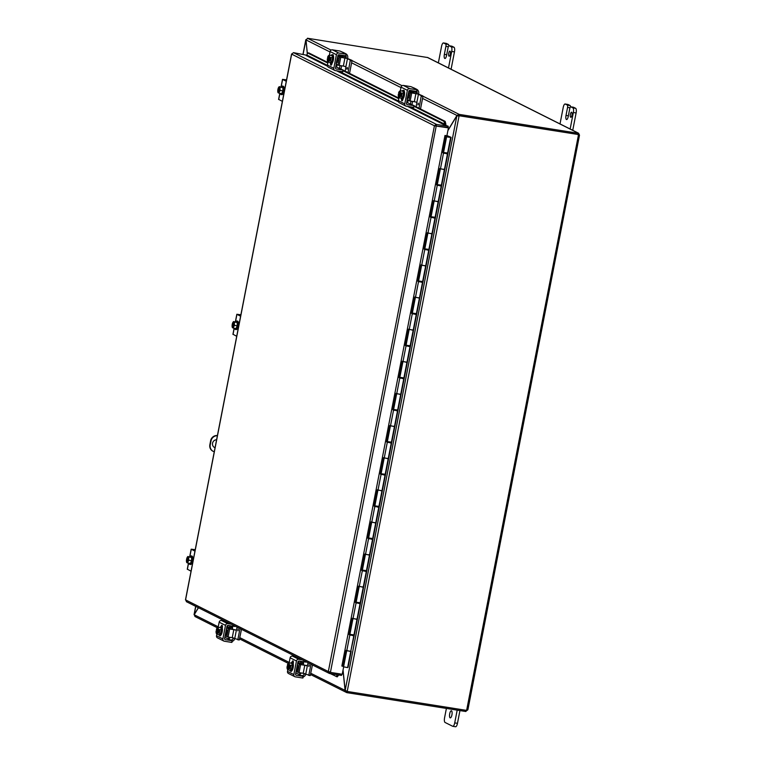 <?xml version="1.0" encoding="UTF-8"?>
<svg xmlns="http://www.w3.org/2000/svg" width="765" height="765" viewBox="0 0 765 765"><rect width="100%" height="100%" fill="white"/><g stroke="black" fill="none" stroke-linecap="round" stroke-linejoin="round"><path stroke-width="1.15" d="M451.082 69.252L454.458 51.896A4.112 1.358 -81 0 0 454.639 48.874A4.112 1.358 -81 0 0 453.97 47.248L451.914 46.216A2.056 0.679 -81 0 0 451.847 46.187A2.056 0.679 -81 0 0 451.771 46.187M438.345 62.94L441.558 46.369A4.112 1.358 99 0 1 442.486 43.72A4.112 1.358 99 0 1 443.471 42.945A4.112 1.358 99 0 1 443.604 42.993L445.67 44.026A2.056 0.679 99 0 1 446.005 44.839A2.056 0.679 99 0 1 445.909 46.349L444.35 54.382A3.605 1.186 99 0 0 444.895 58.494A3.605 1.186 99 0 0 446.569 55.491L448.127 47.459A2.056 0.679 99 0 1 448.596 46.139A2.056 0.679 99 0 1 449.084 45.747A2.056 0.679 99 0 1 449.151 45.776L451.216 46.808A4.112 1.358 99 0 1 451.876 48.434A4.112 1.358 99 0 1 451.704 51.456L448.481 68.028M448.778 45.89A2.056 0.679 -81 0 0 448.759 45.278A2.056 0.679 -81 0 0 448.424 44.456L446.368 43.423A4.112 1.358 -81 0 0 446.234 43.385A4.112 1.358 -81 0 0 446.091 43.385M448.73 53.282A2.572 0.851 99 0 1 449.925 51.14A2.572 0.851 99 0 1 450.317 54.076A2.572 0.851 99 0 1 449.122 56.227A2.572 0.851 99 0 1 448.73 53.282M449.705 713.764A3.605 1.186 99 0 1 451.379 710.761A3.605 1.186 99 0 1 451.924 714.873A3.605 1.186 99 0 1 450.25 717.876A3.605 1.186 99 0 1 449.705 713.764M457.193 710.14L454.716 722.887A4.112 1.358 99 0 1 453.788 725.545A4.112 1.358 99 0 1 452.803 726.31A4.112 1.358 99 0 1 452.67 726.272L445.058 722.456A4.112 1.358 99 0 1 444.398 720.821A4.112 1.358 99 0 1 444.57 717.799L446.397 708.428M455.424 726.702A4.112 1.358 -81 0 0 455.558 726.75A4.112 1.358 -81 0 0 456.552 725.975A4.112 1.358 -81 0 0 457.47 723.327L459.947 710.58M572.746 130.308L576.112 112.952A4.112 1.358 -81 0 0 576.294 109.93A4.112 1.358 -81 0 0 575.634 108.305L573.568 107.272A2.056 0.679 -81 0 0 573.501 107.243A2.056 0.679 -81 0 0 573.434 107.243M559.999 123.997L563.222 107.425A4.112 1.358 99 0 1 564.14 104.776A4.112 1.358 99 0 1 565.134 104.002A4.112 1.358 99 0 1 565.268 104.05L567.324 105.082A2.056 0.679 99 0 1 567.659 105.895A2.056 0.679 99 0 1 567.573 107.406L566.004 115.439A3.605 1.186 99 0 0 566.549 119.55A3.605 1.186 99 0 0 568.223 116.548L569.791 108.525A2.056 0.679 99 0 1 570.25 107.196A2.056 0.679 99 0 1 570.747 106.813A2.056 0.679 99 0 1 570.814 106.832L572.87 107.865A4.112 1.358 99 0 1 573.54 109.491A4.112 1.358 99 0 1 573.358 112.512L570.135 129.084M570.432 106.947A2.056 0.679 -81 0 0 570.422 106.335A2.056 0.679 -81 0 0 570.088 105.522L568.022 104.489A4.112 1.358 -81 0 0 567.888 104.442A4.112 1.358 -81 0 0 567.745 104.442M570.394 114.339A2.572 0.851 99 0 1 571.589 112.197A2.572 0.851 99 0 1 571.981 115.142A2.572 0.851 99 0 1 570.776 117.284A2.572 0.851 99 0 1 570.394 114.339M214.267 451.742A6.168 5.785 -63.3 0 1 210.232 444.914L209.859 444.733A6.168 5.785 116.7 0 0 213.024 451.245M210.232 444.914L211.016 440.908A6.168 5.785 -63.3 0 1 217.384 435.734M217.413 435.581A6.168 5.785 116.7 0 0 210.633 440.716L211.016 440.908M209.859 444.733L210.633 440.716M214.343 447.401A4.112 3.863 116.7 0 0 215.07 447.621M215.051 447.707A4.112 3.863 -63.3 0 1 216.6 439.76M447.898 130.605L456.858 115.821L458.445 115.678M342.988 670.341L345.091 690.479L346.535 692.507L310.59 674.548M345.331 690.518L310.829 673.286M198.336 607.678L194.186 614.783M194.31 614.572L195.764 606.387M307.367 53.569L305.943 39.885L307.721 38.374L331.082 50.098M345.178 690.336L456.858 115.821L459.096 115.84L347.233 691.359L345.178 690.336L343.055 669.987M458.723 115.658L457.986 116.003M306 39.579L307.291 53.78M305.962 40.057L303.103 54.172M422.969 96.208L458.933 114.262L456.829 115.62L447.965 130.251M457.967 115.792L458.933 114.262L458.704 115.448M457.566 115.735L422.576 98.427M195.324 616.619L194.195 614.754L198.451 607.735M346.497 691.187L346.774 692.631L465.828 711.507L466.067 710.322L347.004 691.445L346.774 692.631M459.115 115.745L577.757 134.43L458.742 115.563M307.482 38.25L427.778 57.557L578.569 133.234L579.449 135.061L577.938 134.305M347.214 691.455L466.229 710.331A1.147 1.081 -63.3 0 1 466.726 709.777L467.711 709.93L465.77 711.364M579.449 135.061L578.397 135.29A1.147 1.081 -63.3 0 1 578.13 134.621M467.711 709.93L466.736 709.777L578.397 135.29L579.478 135.281L467.922 709.671L467.262 709.681M579.478 135.281L578.321 135.195M458.943 115.572L578.005 134.449L578.168 133.11L427.281 57.385M578.235 133.263L459.182 114.387M342.452 666.133L341.85 666.038L444.981 135.472L446.894 135.778L448.433 127.86L434.424 125.785L291.656 54.133L293.492 52.651L306.746 55.243M409.916 106.775L444.704 124.226L445.861 124.179L445.163 121.358L444.006 121.386L444.704 124.207A0.516 0.478 -63.3 0 1 444.121 124.743L448.271 126.273L436.04 124.379L435.562 125.967L448.433 127.86M436.26 125.795L330.423 672.387L342.223 674.261L343.657 666.879M444.121 124.743L407.563 106.402M445.66 124.991A1.731 1.626 116.7 0 0 445.861 124.198L445.861 124.179M444.006 121.386L414.018 106.335M398.804 98.704L343.007 70.696M327.841 63.084L307.626 52.938L308.783 52.909L327.946 62.529M327.554 66.249L306.22 55.529A0.516 0.478 -63.3 0 0 306.803 55.023L307.626 52.938M330.432 673.649L337.183 676.882L338.79 674.969M337.547 674.778L336.103 676.499M445.163 121.358L414.123 105.78M408.051 100.291L407.621 102.51L406.751 102.08M398.919 98.15L343.16 70.16M337.078 64.671L336.648 66.899L335.787 66.459M341.754 674.223L329.954 672.349L329.725 673.535L341.525 675.409L341.659 674.166M436.203 125.967L448.032 127.459L448.271 126.273M329.476 671.718L329.677 672.206M330.423 672.387L328.338 671.536L434.424 125.785L436.04 124.379M186.756 601.778L185.57 599.884L328.338 671.536L329.266 673.382M435.945 125.862L434.424 125.785M291.656 54.133L292.402 53.789L291.656 54.133L185.57 599.884L186.211 600.095L185.57 599.884M293.492 52.651L436.471 124.399L436.241 125.594M446.932 135.587L450.04 137.126L447.678 136.992L449.504 137.27M446.942 135.568L451.063 137.317L446.617 136.753L443.557 152.493L448.003 153.057L444.819 169.447L440.372 168.874M446.617 136.753L449.524 137.126M359.187 586.526L356.136 602.237L360.583 602.81L357.398 619.191L352.952 618.627L349.892 634.367L354.338 634.931L350.8 651.225M348.037 667.376L351.154 651.311L347.606 667.615L343.581 666.812L346.698 650.776M351.154 651.321L346.708 650.747M377.92 490.155L374.869 505.866L379.316 506.43L376.131 522.82L371.685 522.246L368.625 537.986L373.071 538.56L369.887 554.941L365.441 554.376L362.38 570.116L366.827 570.68L363.643 587.071L359.196 586.497M384.173 458.025L381.113 473.745L385.56 474.31L382.376 490.69L377.929 490.126M390.418 425.904L387.358 441.615L391.804 442.18L388.62 458.57L384.173 457.996M396.662 393.774L393.602 409.495L398.049 410.059L394.864 426.44L390.418 425.876M402.906 361.654L399.846 377.365L404.293 377.929L401.109 394.319L396.662 393.755M440.372 168.902L437.312 184.614L441.759 185.187L438.575 201.568L434.128 201.004L431.068 216.744L435.514 217.308L432.33 233.688L427.884 233.124L424.824 248.864L429.27 249.438L426.086 265.818L421.639 265.254L418.579 280.994L423.026 281.558L419.842 297.939L415.395 297.375L412.335 313.115L416.782 313.688L413.597 330.069L409.151 329.505L406.091 345.245L410.537 345.809L407.353 362.189L402.906 361.625M410.537 345.809L413.597 330.069L410.537 345.799M426.086 265.818L423.026 281.558L426.086 265.818M446.521 136.266L446.827 135.768M438.575 201.568L435.514 217.308L438.221 201.482M432.33 233.688L429.27 249.428L431.976 233.602M419.842 297.939L416.782 313.679L419.488 297.853M407.353 362.189L404.293 377.929L406.999 362.103M401.109 394.319L398.049 410.059L400.755 394.224M394.864 426.44L391.804 442.18L394.511 426.354M388.62 458.56L385.56 474.31L388.266 458.474M382.376 490.69L379.316 506.43L382.022 490.604M376.131 522.811L373.071 538.56L375.778 522.725M369.887 554.941L366.827 570.68L369.533 554.855M363.643 587.071L360.583 602.81L363.289 586.975M357.398 619.191L354.338 634.931L357.045 619.105M444.819 169.438L441.759 185.178L444.465 169.352M444.972 135.51L446.961 136.706M350.188 634.539L352.761 635.562M356.433 602.409L359.005 603.432M362.677 570.288L365.249 571.312M368.921 538.158L371.494 539.182M375.166 506.038L377.738 507.061M381.41 473.908L383.982 474.941M387.654 441.788L390.226 442.811M393.899 409.657L396.471 410.69M400.143 377.537L402.715 378.56M406.387 345.407L408.959 346.44M412.631 313.287L415.204 314.31M418.876 281.157L421.448 282.189M425.12 249.036L427.692 250.059M431.364 216.916L433.937 217.939M437.609 184.786L440.181 185.809M443.853 152.665L446.425 153.689M343.628 666.564L342.969 666.458L346.096 650.393L350.743 651.531L353.803 635.792L349.156 634.654L352.34 618.263L356.987 619.411L360.047 603.671L355.4 602.524L358.584 586.143L363.232 587.281L366.292 571.541L361.644 570.403L364.829 554.023L369.476 555.16L372.536 539.421L367.889 538.273L371.073 521.893L375.72 523.031L378.78 507.291L374.133 506.153L377.317 489.772L381.965 490.91L385.024 475.17L380.377 474.032L383.561 457.642L388.209 458.78L391.269 443.04L386.621 441.902L389.806 425.522L394.453 426.66L397.513 410.92L392.866 409.782L396.05 393.392L400.697 394.539L403.757 378.79L399.11 377.652L402.294 361.271L406.942 362.409L410.002 346.669L405.354 345.531L408.539 329.141L413.186 330.289L416.246 314.539L411.599 313.401L414.783 297.021L419.43 298.159L422.49 282.419L417.843 281.281L421.027 264.891L425.675 266.038L428.735 250.298L424.087 249.151L427.272 232.77L431.919 233.908L434.979 218.168L430.332 217.031L433.516 200.64L438.163 201.788L441.223 186.048L436.576 184.901L439.76 168.52L444.408 169.658L447.468 153.918L442.82 152.78L446.005 136.399L444.924 135.721M350.131 634.816L349.156 634.654M352.789 635.419L353.803 635.792M356.375 602.696L355.4 602.524M359.034 603.289L360.047 603.671M362.62 570.566L361.644 570.403M365.278 571.168L366.292 571.541M368.864 538.445L367.889 538.273M371.522 539.038L372.536 539.421M375.108 506.315L374.133 506.153M377.767 506.918L378.78 507.291M381.353 474.195L380.377 474.032M384.011 474.788L385.024 475.17M387.597 442.065L386.621 441.902M390.255 442.667L391.269 443.04M393.841 409.944L392.866 409.782M396.5 410.537L397.513 410.92M400.085 377.814L399.11 377.652M402.744 378.417L403.757 378.79M406.33 345.694L405.354 345.531M408.988 346.287L410.002 346.669M412.574 313.564L411.599 313.401M415.232 314.166L416.246 314.539M418.818 281.444L417.843 281.281M421.477 282.036L422.49 282.419M425.063 249.323L424.087 249.151M427.721 249.916L428.735 250.298M431.307 217.193L430.332 217.031M433.965 217.786L434.979 218.168M437.561 185.073L436.576 184.901M440.21 185.666L441.223 186.048M341.898 665.779L342.969 666.458M446.454 153.545L447.468 153.918M443.805 152.943L442.82 152.78M446.005 136.399L446.99 136.562M447.678 136.973L449.591 137.317L447.668 136.954M403.385 90.519A2.314 0.765 99 0 1 403.853 90.222A2.314 0.765 99 0 1 403.93 90.251A2.314 0.765 99 0 1 404.312 91.207M399.005 97.691L398.422 100.703A2.056 1.932 116.7 0 0 399.416 102.845L405.746 106.019A2.056 1.932 -63.3 0 1 404.752 103.887L407.391 90.327A2.056 1.932 -63.3 0 1 409.696 88.625L416.906 89.763L416.581 91.437L416.906 89.763M414.238 88.109L410.939 86.655L403.365 85.441A2.056 1.932 116.7 0 0 401.051 87.143L400.344 90.805M412.259 87.277L417.088 89.543A4.112 3.863 -63.3 0 1 418.675 93.588L418.579 94.085M416.906 91.456L417.231 89.782L416.131 89.218L417.059 89.687M416.839 91.465A2.056 1.932 -63.3 0 1 417.145 92.995L417.002 93.713M409.801 91.274L409.983 90.394A1.023 0.966 116.7 0 0 408.854 91.245L406.483 103.466A1.023 0.966 116.7 0 0 407.238 104.623L406.751 104.375M406.693 102.367L414.142 105.685L407.238 104.623M413.808 105.666L413.769 107.368L414.114 105.694M414.324 91.083A2.056 1.932 -63.3 0 1 414.286 91.561L413.97 93.187M399.789 93.655L399.617 94.544M403.079 98.666L403.031 98.886A2.314 0.765 99 0 1 401.96 100.808A2.314 0.765 99 0 1 401.51 98.867M413.483 107.339L406.282 106.192A2.056 1.932 -63.3 0 1 405.746 106.019M410.011 90.394L416.581 91.437M402.055 91.054A4.274 1.415 99 0 1 402.954 90.452A4.274 1.415 99 0 1 403.088 90.49A4.274 1.415 99 0 1 403.643 95.109A4.274 1.415 99 0 1 401.606 98.895A4.274 1.415 99 0 1 401.472 98.848A4.274 1.415 99 0 1 400.946 98.044M403.566 90.566A4.274 1.415 99 0 1 403.719 90.566A4.274 1.415 99 0 1 403.863 90.614A4.274 1.415 99 0 1 404.408 95.233A4.274 1.415 99 0 1 402.38 99.01A4.274 1.415 99 0 1 402.237 98.972M400.238 95.29A5.307 0.526 -169 0 1 400.181 95.281L398.316 94.344L399.846 94.583L401.749 95.529L400.238 95.29A4.361 4.093 116.7 0 0 400.334 96.476A4.361 1.673 -179.4 0 0 399.34 97.059A3.079 1.023 -81 0 0 400.181 95.281M398.316 94.344A5.307 0.526 -169 0 1 398.345 94.344A3.079 1.023 -81 0 0 398.383 96.581A3.079 1.023 -81 0 0 398.45 96.773A3.079 1.023 -81 0 0 399.34 97.059A4.361 1.673 -179.4 0 0 399.043 97.738A4.361 2.419 -157.5 0 1 398.46 96.801A4.361 2.419 -157.5 0 1 398.45 96.792A5.336 5.336 0 0 0 398.46 96.801M399.301 91.465A5.336 5.336 0 0 0 399.292 91.484A4.361 1.673 0.6 0 1 399.301 91.465A4.361 1.673 0.6 0 1 399.397 91.36A3.079 1.023 -81 0 0 399.292 91.484A3.079 1.023 -81 0 0 398.555 93.139L398.747 93.234A2.467 0.813 99 0 1 399.751 91.771A2.467 0.813 99 0 1 400.219 93.98L400.42 94.076A5.307 0.526 11 0 0 400.478 94.085L401.979 94.325L401.749 95.529M398.747 93.234L400.229 93.885M399.846 94.583L400.009 93.77M399.894 91.838A2.467 0.813 -81 0 0 399.043 93.282M398.804 94.487A2.467 0.813 -81 0 0 399.129 96.629M400.42 94.076A3.079 1.023 -81 0 0 400.353 91.838A3.079 1.023 -81 0 0 399.397 91.36A4.361 1.673 0.6 0 1 400.401 90.786A4.361 2.419 22.5 0 0 400.353 91.838A4.361 2.419 22.5 0 0 401.013 93.005A4.361 4.093 116.7 0 0 400.478 94.085M399.99 95.185A2.467 0.813 99 0 1 398.986 96.648A2.467 0.813 99 0 1 398.517 94.439M401.013 93.005L403.566 93.407L402.954 91.198L400.401 90.786M403.566 93.407L402.897 96.887L400.334 96.476M402.897 96.887L401.606 98.15L399.043 97.738M415.883 93.655L414.324 101.688L416.877 102.309L418.436 94.277L417.422 93.961L410.451 92.68L408.883 100.712L407.181 99.861M408.883 91.131L413.148 91.657L411.025 90.557M408.835 91.379L411.733 92.833L418.168 93.98L422.882 95.96L421.295 95.711L419.019 108.238M412.603 101.41L411.991 104.595M408.883 100.712L410.164 101.028L411.723 92.995M421.352 96.266L422.94 96.514L422.882 95.96M416.17 106.804L416.877 102.309M418.254 103.141L417.977 104.929M408.74 91.829L410.451 92.68M414.324 101.688L410.164 101.028M422.94 96.514L420.521 108.993M421.295 95.711L418.436 94.277M412.612 90.805L414.276 91.637M414.2 92.02L411.914 91.771L411.713 92.823M410.489 103.839L411.015 101.162M408.845 91.284L411.914 91.771M291.608 671.001A2.314 0.765 99 0 1 291.035 671.469A2.314 0.765 99 0 1 290.958 671.441A2.314 0.765 99 0 1 290.681 671.039M295.768 673.018L303.217 676.346L302.558 677.991L295.357 676.853A2.056 1.932 -63.3 0 1 293.837 674.539L296.466 660.989A2.056 1.932 -63.3 0 1 298.771 659.277L302.261 659.832M295.931 656.657L292.44 656.102A2.056 1.932 116.7 0 0 290.126 657.804L289.141 662.911M287.803 669.796L287.497 671.364A2.056 1.932 116.7 0 0 288.491 673.506L294.821 676.681M302.127 675.677L303.227 675.313A2.056 1.932 116.7 0 0 304.231 673.869L304.307 673.496M298.876 674.042L300.368 673.879A2.056 1.932 116.7 0 0 301.2 672.971M305.857 673.955A4.112 3.863 -63.3 0 1 303.083 677.044M298.694 662.882L299.048 661.046A1.023 0.966 116.7 0 0 297.929 661.907L295.558 674.128A1.023 0.966 116.7 0 0 296.323 675.285L295.826 675.036M302.558 677.991L303.189 676.356M299.086 661.056L305.981 662.107M288.587 665.76L288.415 666.65M290.843 663.15A4.274 1.415 99 0 1 291.742 662.547A4.274 1.415 99 0 1 291.886 662.595A2.314 0.765 99 0 1 292.928 660.884A2.314 0.765 99 0 1 293.282 663.523L293.234 663.743M302.883 676.327L296.323 675.285M291.886 662.595A4.274 1.415 99 0 1 292.431 667.214A4.274 1.415 99 0 1 290.404 671.001A4.274 1.415 99 0 1 290.26 670.953A4.274 1.415 99 0 1 289.734 670.15M292.364 662.672A4.274 1.415 99 0 1 292.507 662.672A4.274 1.415 99 0 1 292.651 662.72A4.274 1.415 99 0 1 293.196 667.338A4.274 1.415 99 0 1 291.169 671.115A4.274 1.415 99 0 1 291.025 671.068M288.099 663.571A5.336 5.336 0 0 0 288.08 663.59A4.361 1.673 0.6 0 1 288.099 663.571A4.361 1.673 0.6 0 1 288.195 663.465A3.079 1.023 -81 0 0 288.08 663.59A3.079 1.023 -81 0 0 287.344 665.244L287.544 665.34A2.467 0.813 99 0 1 288.548 663.877A2.467 0.813 99 0 1 289.017 666.076L289.208 666.181A5.307 0.526 11 0 0 289.266 666.191L290.776 666.43L290.547 667.635L289.036 667.396A5.307 0.526 -169 0 1 288.979 667.386L287.114 666.449A5.307 0.526 -169 0 1 287.133 666.449L290.547 667.635M287.544 665.34L289.027 665.98M288.644 666.688L288.797 665.875M289.208 666.181A3.079 1.023 -81 0 0 289.141 663.944A4.361 2.419 22.5 0 0 289.801 665.11A4.361 4.093 116.7 0 0 289.266 666.191M289.036 667.396A4.361 4.093 116.7 0 0 289.132 668.581A4.361 1.673 -179.4 0 0 288.128 669.155A3.079 1.023 -81 0 0 288.979 667.386M289.189 662.892A4.361 2.419 22.5 0 0 289.141 663.944A3.079 1.023 -81 0 0 288.195 663.465A4.361 1.673 0.6 0 1 289.189 662.892L291.752 663.293L292.364 665.512L291.685 668.993L289.132 668.581M292.364 665.512L289.801 665.11M287.602 666.592A2.467 0.813 -81 0 0 287.927 668.734M288.692 663.944A2.467 0.813 -81 0 0 287.831 665.387M287.114 666.449A3.079 1.023 -81 0 0 287.181 668.687A3.079 1.023 -81 0 0 287.248 668.878A3.079 1.023 -81 0 0 288.128 669.155A4.361 1.673 -179.4 0 0 287.841 669.844A4.361 2.419 -157.5 0 1 287.257 668.906A4.361 2.419 -157.5 0 1 287.248 668.887A5.336 5.336 0 0 0 287.257 668.906M288.778 667.281A2.467 0.813 99 0 1 287.774 668.744A2.467 0.813 99 0 1 287.305 666.544M291.685 668.993L290.394 670.255L287.841 669.844M296.313 671.584L299.058 672.626L300.616 664.594L299.345 664.288L297.776 672.32M297.767 662.729L301.907 663.312M305.761 673.908L307.348 665.885L304.776 665.263L303.217 673.286L310.227 675.6L312.455 664.948M303.686 661.782L303.466 662.873L301.85 662.978L303.581 663.523L300.808 663.379L300.607 664.431L297.719 662.978M303.504 663.427L303.466 662.873M300.616 664.431L307.511 665.693M310.456 675.189L308.639 675.352M307.358 665.885L308.104 662.767M309.223 665.722L308.802 666.478L309.089 664.689L309.223 665.722M301.028 661.362L300.569 662.347L300.435 661.266M297.633 663.427L299.345 664.288M304.776 665.263L300.616 664.594M297.738 662.892L300.808 663.379M301.879 662.614L302.089 661.524M308.869 674.94L310.953 664.192M303.217 673.286L299.058 672.626M332.421 54.898A2.314 0.765 99 0 1 332.89 54.602A2.314 0.765 99 0 1 332.966 54.631A2.314 0.765 99 0 1 333.339 55.596M328.042 62.08L327.449 65.082A2.056 1.932 116.7 0 0 328.443 67.224L334.783 70.409A2.056 1.932 -63.3 0 1 333.789 68.267L336.428 54.707A2.056 1.932 -63.3 0 1 338.732 53.005L345.933 54.152L345.895 55.845A2.056 1.932 -63.3 0 1 346.172 57.385L346.038 58.102M343.265 52.489L339.966 51.045L332.393 49.83A2.056 1.932 116.7 0 0 330.088 51.532L329.38 55.195M341.295 51.657L346.124 53.923A4.112 3.863 -63.3 0 1 347.702 57.968L347.606 58.465M345.895 55.845L346.239 54.143L345.158 53.598L346.096 54.066M338.838 55.654L339.019 54.774A1.023 0.966 116.7 0 0 337.891 55.625L335.51 67.855A1.023 0.966 116.7 0 0 336.275 69.013L335.787 68.764M345.943 55.835L345.933 54.152M335.73 66.746L343.179 70.064L336.275 69.013M342.844 70.045L342.797 71.747L343.141 70.074M343.361 55.463A2.056 1.932 -63.3 0 1 343.322 55.95L343.007 57.566M328.826 58.044L328.654 58.924M332.106 63.046L332.067 63.266A2.314 0.765 99 0 1 330.987 65.188A2.314 0.765 99 0 1 330.537 63.246M342.519 71.719L335.319 70.581A2.056 1.932 -63.3 0 1 334.783 70.409M339.038 54.774L345.608 55.816M331.082 55.434A4.274 1.415 99 0 1 331.981 54.831A4.274 1.415 99 0 1 332.125 54.879A4.274 1.415 99 0 1 332.67 59.498A4.274 1.415 99 0 1 330.643 63.275A4.274 1.415 99 0 1 330.499 63.227A4.274 1.415 99 0 1 329.973 62.424M332.603 54.956A4.274 1.415 99 0 1 332.746 54.956A4.274 1.415 99 0 1 332.89 55.004A4.274 1.415 99 0 1 333.435 59.613A4.274 1.415 99 0 1 331.408 63.399A4.274 1.415 99 0 1 331.264 63.352M329.275 59.68A5.307 0.526 -169 0 1 329.218 59.66L327.353 58.723L328.883 58.962L330.786 59.919L329.275 59.68A4.361 4.093 116.7 0 0 329.371 60.865A4.361 1.673 -179.4 0 0 328.367 61.439A3.079 1.023 -81 0 0 329.218 59.66M327.353 58.723A5.307 0.526 -169 0 1 327.372 58.723A3.079 1.023 -81 0 0 327.42 60.961A3.079 1.023 -81 0 0 327.487 61.162A3.079 1.023 -81 0 0 328.367 61.439A4.361 1.673 -179.4 0 0 328.08 62.128A4.361 2.419 -157.5 0 1 327.497 61.19A4.361 2.419 -157.5 0 1 327.487 61.171A5.336 5.336 0 0 0 327.497 61.19M328.338 55.855A5.336 5.336 0 0 0 328.319 55.864A4.361 1.673 0.6 0 1 328.338 55.855A4.361 1.673 0.6 0 1 328.434 55.749A3.079 1.023 -81 0 0 328.319 55.864A3.079 1.023 -81 0 0 327.583 57.518L327.783 57.624A2.467 0.813 99 0 1 328.787 56.151A2.467 0.813 99 0 1 329.256 58.36L329.447 58.456A5.307 0.526 11 0 0 329.505 58.475L331.016 58.714L330.786 59.919M327.783 57.624L329.266 58.264M328.883 58.962L329.036 58.15M328.921 56.218A2.467 0.813 -81 0 0 328.07 57.662M327.841 58.867A2.467 0.813 -81 0 0 328.166 61.009M329.447 58.456A3.079 1.023 -81 0 0 329.38 56.218A3.079 1.023 -81 0 0 328.434 55.749A4.361 1.673 0.6 0 1 329.428 55.166A4.361 2.419 22.5 0 0 329.38 56.218A4.361 2.419 22.5 0 0 330.04 57.385A4.361 4.093 116.7 0 0 329.505 58.475M329.017 59.565A2.467 0.813 99 0 1 328.013 61.028A2.467 0.813 99 0 1 327.544 58.829M330.04 57.385L332.603 57.796L331.991 55.577L329.428 55.166M332.603 57.796L331.924 61.267L329.371 60.865M331.924 61.267L330.633 62.529L328.08 62.128M344.919 58.035L343.361 66.067L345.904 66.689L347.463 58.656L346.459 58.341L339.478 57.069L337.92 65.092L336.218 64.241M337.92 55.51L342.185 56.046L340.052 54.937M337.862 55.759L340.76 57.212L347.205 58.36L351.919 60.339L350.322 60.091L348.056 72.618M341.639 65.79L341.018 68.974M337.92 65.092L339.191 65.408L340.76 57.375M350.38 60.645L351.976 60.904L351.919 60.339M345.197 71.193L345.904 66.689M346.851 68.276L347.272 67.521L346.994 69.309L346.851 68.276M337.776 56.208L339.478 57.069M343.361 66.067L339.191 65.408M351.976 60.904L349.548 73.373M350.322 60.091L347.463 58.656M341.649 55.195L343.303 56.027M343.236 56.4L340.951 56.151L340.75 57.203M339.526 68.228L340.043 65.541M337.881 55.673L340.951 56.151M220.645 635.38A2.314 0.765 99 0 1 220.071 635.849A2.314 0.765 99 0 1 219.985 635.82A2.314 0.765 99 0 1 219.718 635.428M224.805 637.408L232.254 640.726L231.594 642.38L224.394 641.233A2.056 1.932 -63.3 0 1 222.864 638.928L225.503 625.368A2.056 1.932 -63.3 0 1 227.807 623.666L231.298 624.221M224.958 621.037L221.468 620.482A2.056 1.932 116.7 0 0 219.163 622.184L218.168 627.29M216.83 634.185L216.524 635.744A2.056 1.932 116.7 0 0 217.518 637.886L223.858 641.06M231.154 640.056L232.254 639.703A2.056 1.932 116.7 0 0 233.268 638.259L233.335 637.876M227.913 638.431L229.404 638.268A2.056 1.932 116.7 0 0 230.236 637.35M234.893 638.345A4.112 3.863 -63.3 0 1 232.12 641.424M234.788 625.971L234.683 626.478L228.113 625.435A1.023 0.966 116.7 0 0 226.966 626.286L224.585 638.507A1.023 0.966 116.7 0 0 225.35 639.664L224.862 639.416M231.594 642.38L232.225 640.735M217.614 630.15L217.442 631.029M219.88 627.539A4.274 1.415 99 0 1 220.779 626.937A4.274 1.415 99 0 1 220.922 626.984A2.314 0.765 99 0 1 221.965 625.263A2.314 0.765 99 0 1 222.309 627.902L222.271 628.122M231.919 640.707L225.35 639.664M220.922 626.984A4.274 1.415 99 0 1 221.468 631.603A4.274 1.415 99 0 1 219.44 635.38A4.274 1.415 99 0 1 219.297 635.332A4.274 1.415 99 0 1 218.771 634.529M221.391 627.061A4.274 1.415 99 0 1 221.544 627.061A4.274 1.415 99 0 1 221.687 627.099A4.274 1.415 99 0 1 222.233 631.718A4.274 1.415 99 0 1 220.205 635.505A4.274 1.415 99 0 1 220.062 635.457M217.126 627.95A5.336 5.336 0 0 0 217.117 627.969A4.361 1.673 0.6 0 1 217.126 627.95A4.361 1.673 0.6 0 1 217.231 627.845A3.079 1.023 -81 0 0 217.117 627.969A3.079 1.023 -81 0 0 216.38 629.624L216.571 629.719A2.467 0.813 99 0 1 217.585 628.256A2.467 0.813 99 0 1 218.044 630.465L218.245 630.561A5.307 0.526 11 0 0 218.302 630.58L219.813 630.819L219.574 632.024L218.073 631.785A5.307 0.526 -169 0 1 218.006 631.766L216.151 630.829A5.307 0.526 -169 0 1 216.17 630.829L219.574 632.024M216.571 629.719L218.054 630.37M217.671 631.068L217.834 630.255M218.245 630.561A3.079 1.023 -81 0 0 218.178 628.323A4.361 2.419 22.5 0 0 218.838 629.49A4.361 4.093 116.7 0 0 218.302 630.58M218.073 631.785A4.361 4.093 116.7 0 0 218.159 632.971A4.361 1.673 -179.4 0 0 217.164 633.544A3.079 1.023 -81 0 0 218.006 631.766M218.226 627.271A4.361 2.419 22.5 0 0 218.178 628.323A3.079 1.023 -81 0 0 217.231 627.845A4.361 1.673 0.6 0 1 218.226 627.271L220.779 627.683L221.391 629.891L220.722 633.372L218.159 632.971M221.391 629.891L218.838 629.49M216.629 630.972A2.467 0.813 -81 0 0 216.964 633.114M217.719 628.323A2.467 0.813 -81 0 0 216.868 629.767M216.151 630.829A3.079 1.023 -81 0 0 216.208 633.066A3.079 1.023 -81 0 0 216.275 633.257A3.079 1.023 -81 0 0 217.164 633.544A4.361 1.673 -179.4 0 0 216.878 634.233A4.361 2.419 -157.5 0 1 216.285 633.286A4.361 2.419 -157.5 0 1 216.285 633.277A5.336 5.336 0 0 1 216.275 633.257M217.815 631.67A2.467 0.813 99 0 1 216.811 633.133A2.467 0.813 99 0 1 216.342 630.924M220.722 633.372L219.431 634.634L216.878 634.233M225.35 635.964L228.085 637.015L229.643 628.983L228.372 628.667L226.813 636.7M226.803 627.118L230.944 627.692M234.798 638.297L236.356 630.264L233.813 629.643L232.244 637.675L239.263 639.989L241.482 629.327M232.713 626.162L232.503 627.252L230.906 627.004L232.608 627.912L229.844 627.759L229.634 628.811L226.756 627.367M232.531 627.807L232.503 627.252M229.653 628.82L236.548 630.083M239.493 639.578L237.666 639.731L239.263 639.989M236.395 630.274L237.131 627.147M238.259 630.102L237.839 630.857L238.125 629.069L238.259 630.102M230.055 625.741L229.605 626.726L229.471 625.646M226.669 627.816L228.372 628.667M233.813 629.643L229.643 628.983M226.775 627.271L229.844 627.759M227.721 627.262L228.085 625.426M230.906 627.004L231.116 625.913M237.896 639.32L239.99 628.581M232.244 637.675L228.085 637.015M286.273 81.3L282.495 79.359L286.559 79.856M284.982 80.105L286.368 80.794M278.718 99.393L282.371 101.372M284.102 88.75L284.169 88.778A2.314 0.765 99 0 1 284.57 90.069M284.083 92.594A2.314 0.765 99 0 1 283.375 93.32A2.314 0.765 99 0 1 283.299 93.292L283.222 93.263M285.039 79.799L286.521 80.038M281.396 86.971A4.274 1.415 99 0 1 282.457 86.101A4.274 1.415 99 0 1 283.107 90.987A4.274 1.415 99 0 1 281.118 94.544A4.274 1.415 99 0 1 280.373 93.397M282.457 86.101L283.222 86.225A4.274 1.415 99 0 1 283.872 91.112A4.274 1.415 99 0 1 281.883 94.669L281.118 94.544M278.508 92.842L278.144 92.785A5.307 4.982 -63.3 0 1 278.116 92.718L279.263 86.818A5.307 4.982 -63.3 0 1 279.311 86.761L279.694 86.952A5.307 4.982 116.7 0 0 279.636 87.009L279.521 87.631A2.467 0.813 99 0 1 279.636 90.241A2.467 0.813 99 0 1 278.613 92.297L278.489 92.909A5.307 4.982 116.7 0 0 278.527 92.976L279.196 93.206A4.361 3.328 164.5 0 1 279.407 91.781A3.079 1.023 -81 0 0 279.99 88.769A3.079 1.023 -81 0 0 279.636 87.009M279.713 88.185L278.967 92.01M279.694 86.952L280.363 87.181A4.361 3.758 45.6 0 0 279.99 88.769A4.361 3.758 45.6 0 0 280.325 90.471A4.361 3.328 164.5 0 0 279.407 91.781A3.079 1.023 -81 0 1 278.489 92.909M278.919 87.009A4.361 3.328 -15.5 0 1 279.254 86.646L282.926 87.593L282.887 90.872L281.75 93.617L279.196 93.206M279.263 86.818A3.079 1.023 -81 0 0 278.795 87.143A3.079 1.023 -81 0 0 278.345 87.946A3.079 1.023 -81 0 0 277.762 90.959A3.079 1.023 -81 0 0 277.963 92.431A3.079 1.023 -81 0 0 278.116 92.718M279.435 87.478A2.467 0.813 -81 0 0 278.412 89.534A2.467 0.813 -81 0 0 278.527 92.144M278.231 92.106A2.467 0.813 99 0 1 278.116 89.486A2.467 0.813 99 0 1 279.139 87.439M278.795 87.143A5.336 5.336 0 0 1 279.263 86.636L279.311 86.761M282.926 87.593L280.363 87.181M282.887 90.872L280.325 90.471M284.054 92.756L283.882 92.976A2.314 0.765 99 0 1 283.786 92.986A2.314 0.765 99 0 1 283.48 92.68L283.997 92.756M240.612 316.213L236.834 314.272L240.889 314.769M239.321 315.017L240.707 315.716M233.057 334.305L236.71 336.284M238.441 323.662L238.508 323.7A2.314 0.765 99 0 1 238.91 324.982M238.412 327.516A2.314 0.765 99 0 1 237.714 328.233A2.314 0.765 99 0 1 237.638 328.214L237.561 328.175M239.378 314.711L240.86 314.951M235.735 321.883A4.274 1.415 99 0 1 236.796 321.013A4.274 1.415 99 0 1 237.446 325.9A4.274 1.415 99 0 1 235.457 329.466A4.274 1.415 99 0 1 234.712 328.309M236.796 321.013L237.561 321.137A4.274 1.415 99 0 1 238.211 326.024A4.274 1.415 99 0 1 236.222 329.581L235.457 329.466M232.847 327.755L232.484 327.697A5.307 4.982 -63.3 0 1 232.455 327.63L233.602 321.73A5.307 4.982 -63.3 0 1 233.65 321.673L234.033 321.864A5.307 4.982 116.7 0 0 233.975 321.922L233.861 322.543A2.467 0.813 99 0 1 233.975 325.163A2.467 0.813 99 0 1 232.952 327.21L232.828 327.822A5.307 4.982 116.7 0 0 232.856 327.889L233.535 328.118A4.361 3.328 164.5 0 1 233.746 326.693A3.079 1.023 -81 0 0 234.329 323.681A3.079 1.023 -81 0 0 233.975 321.922M234.052 323.098L233.306 326.923M234.033 321.864L234.702 322.094A4.361 3.758 45.6 0 0 234.329 323.681A4.361 3.758 45.6 0 0 234.664 325.383A4.361 3.328 164.5 0 0 233.746 326.693A3.079 1.023 -81 0 1 232.828 327.822M233.258 321.922A4.361 3.328 -15.5 0 1 233.593 321.558L237.265 322.505L237.227 325.794L236.089 328.529L233.535 328.118M233.602 321.73A3.079 1.023 -81 0 0 233.134 322.055A3.079 1.023 -81 0 0 232.684 322.859A3.079 1.023 -81 0 0 232.101 325.871A3.079 1.023 -81 0 0 232.292 327.344M233.765 322.4A2.467 0.813 -81 0 0 232.742 324.446A2.467 0.813 -81 0 0 232.866 327.057M232.57 327.018A2.467 0.813 99 0 1 232.455 324.398A2.467 0.813 99 0 1 233.478 322.352M233.134 322.055A5.336 5.336 0 0 1 233.602 321.549L233.65 321.673M237.265 322.505L234.702 322.094M237.227 325.794L234.664 325.383M238.393 327.669L238.221 327.889A2.314 0.765 99 0 1 238.125 327.898A2.314 0.765 99 0 1 237.819 327.592M194.951 551.125L191.173 549.184L195.228 549.691M193.66 549.93L195.046 550.628M187.396 569.217L191.049 571.197M192.78 558.574L192.847 558.613A2.314 0.765 99 0 1 193.249 559.904M192.751 562.428A2.314 0.765 99 0 1 192.044 563.145A2.314 0.765 99 0 1 191.967 563.126L191.9 563.088M193.717 549.624L195.199 549.863M190.064 556.796A4.274 1.415 99 0 1 191.135 555.926A4.274 1.415 99 0 1 191.786 560.812A4.274 1.415 99 0 1 189.797 564.379A4.274 1.415 99 0 1 189.051 563.222M191.135 555.926L191.9 556.05A4.274 1.415 99 0 1 192.551 560.936A4.274 1.415 99 0 1 190.562 564.494L189.797 564.379M187.186 562.667L186.813 562.61A5.307 4.982 -63.3 0 1 186.784 562.543L187.932 556.643A5.307 4.982 -63.3 0 1 187.989 556.585L188.372 556.777A5.307 4.982 116.7 0 0 188.314 556.834L188.2 557.456A2.467 0.813 99 0 1 188.314 560.076A2.467 0.813 99 0 1 187.291 562.122L187.167 562.734A5.307 4.982 116.7 0 0 187.196 562.801L187.865 563.03A4.361 3.328 164.5 0 1 188.085 561.606A3.079 1.023 -81 0 0 188.668 558.593A3.079 1.023 -81 0 0 188.314 556.834M188.391 558.01L187.645 561.835M188.372 556.777L189.041 557.006A4.361 3.758 45.6 0 0 188.668 558.593A4.361 3.758 45.6 0 0 189.003 560.296A4.361 3.328 164.5 0 0 188.085 561.606A3.079 1.023 -81 0 1 187.167 562.734M187.989 556.585L191.594 557.417L191.566 560.707L190.428 563.442L187.865 563.03M187.932 556.643A3.079 1.023 -81 0 0 187.473 556.968A3.079 1.023 -81 0 0 187.023 557.771A3.079 1.023 -81 0 0 186.44 560.783A3.079 1.023 -81 0 0 186.631 562.256A3.079 1.023 -81 0 0 186.784 562.543M188.104 557.312A2.467 0.813 -81 0 0 187.081 559.358A2.467 0.813 -81 0 0 187.196 561.979M186.909 561.931A2.467 0.813 99 0 1 186.794 559.311A2.467 0.813 99 0 1 187.817 557.264M191.594 557.417L189.041 557.006M191.566 560.707L189.003 560.296M192.732 562.581L192.56 562.801A2.314 0.765 99 0 1 192.464 562.81A2.314 0.765 99 0 1 192.158 562.505M451.704 51.456L454.458 51.896M443.604 42.993L446.368 43.423M449.151 45.776L451.914 46.216M448.424 44.456L445.67 44.026M445.909 46.349L448.328 46.732M444.35 54.382L446.712 54.755M453.97 47.248L451.216 46.808M457.47 723.327L454.716 722.887M573.358 112.512L576.112 112.952M565.268 104.05L568.022 104.489M570.814 106.832L573.568 107.272M570.088 105.522L567.324 105.082M567.573 107.406L569.982 107.788M566.004 115.439L568.376 115.811M575.634 108.305L572.87 107.865M446.511 135.711L446.416 136.208M400.975 87.583L351.604 62.807M330.002 51.963L305.943 39.885M352.005 60.598L402.046 85.709M194.195 614.754L218.264 626.831M239.866 637.675L289.227 662.442M306.803 55.023L327.42 65.369M338.952 71.155L398.383 100.98M398.527 101.86L336.59 70.782M448.003 153.057L451.063 137.317L448.003 153.057M391.374 442.419L394.434 426.679M397.618 410.298L400.678 394.558M403.863 378.168L406.923 362.428M410.107 346.048L413.167 330.308M416.351 313.918L419.411 298.178M422.596 281.797L425.656 266.057M428.84 249.677L431.9 233.927M435.084 217.547L438.144 201.807M347.606 667.615L350.724 651.551M441.329 185.426L444.389 169.677M385.13 474.549L388.19 458.809M378.885 506.669L381.945 490.929M372.641 538.799L375.701 523.059M366.397 570.919L369.457 555.18M360.152 603.049L363.212 587.3M353.908 635.17L356.968 619.43M447.573 153.296L450.633 137.557M346.765 650.814L349.825 635.074M353.009 618.684L356.069 602.944M359.254 586.564L362.314 570.824M365.498 554.434L368.558 538.694M371.742 522.313L374.802 506.573M377.986 490.183L381.047 474.443M384.231 458.063L387.291 442.323M390.475 425.933L393.535 410.193M396.719 393.812L399.779 378.073M402.964 361.692L406.024 345.943M409.208 329.562L412.268 313.822M415.452 297.442L418.512 281.692M421.697 265.312L424.757 249.572M427.941 233.191L431.001 217.451M434.185 201.061L437.245 185.321M440.43 168.941L443.49 153.201M404.752 103.887L398.422 100.703M409.696 88.625L403.365 85.441M414.286 91.561L417.145 92.995M401.051 87.143L407.391 90.327M418.312 104.461L418.426 103.696M290.126 657.804L296.466 660.989M305.751 661.582L305.656 662.098M303.045 676.25L303.227 675.313M304.231 673.869L303.007 673.257M293.837 674.539L287.497 671.364M298.771 659.277L292.44 656.102M308.802 666.468L309.108 664.689M300.473 661.276L300.588 662.347M300.913 661.878L300.951 661.352M309.156 666.009L309.27 665.244M308.658 675.352L310.217 675.6M333.789 68.267L327.449 65.082M338.732 53.005L332.393 49.83M343.322 55.95L346.172 57.385M330.088 51.532L336.428 54.707M347.291 67.53L347.004 69.309M347.339 68.84L347.463 68.075M219.163 622.184L225.503 625.368M232.082 640.63L232.254 639.703M233.268 638.259L232.044 637.637M222.864 638.928L216.524 635.744M227.807 623.666L221.468 620.482M238.135 629.079L237.858 630.857M229.605 626.717L229.49 625.694M229.949 626.258L229.978 625.732M238.183 630.389L238.307 629.624M278.69 99.526L279.904 93.32M281.137 86.933L282.601 79.445M233.029 334.439L234.233 328.233M235.477 321.845L236.93 314.367M187.368 569.351L188.572 563.145M189.816 556.757L191.269 549.28M446.234 43.385L443.471 42.945M451.847 46.187L449.084 45.747M455.558 726.75L452.803 726.31M567.888 104.442L565.134 104.002M573.501 107.243L570.747 106.813M194.061 614.639L195.668 606.339M303.007 54.152L305.799 39.799M288.309 663.37L239.617 638.928M217.337 627.749L194.884 616.475M579.019 135.577L578.244 135.376M186.325 601.644L329.237 673.372M291.58 53.99L185.474 599.884M350.81 635.237L350.906 634.74M357.054 603.116L357.15 602.619M363.299 570.986L363.394 570.499M369.543 538.866L369.638 538.369M375.787 506.736L375.883 506.248M382.031 474.616L382.127 474.118M388.276 442.495L388.371 441.998M394.52 410.365L394.616 409.868M400.764 378.245L400.86 377.747M407.009 346.115L407.104 345.617M413.253 313.994L413.349 313.497M419.497 281.864L419.593 281.367M425.742 249.744L425.837 249.247M431.986 217.614L432.082 217.117M438.23 185.493L438.326 184.996M444.475 153.363L444.57 152.876M352.751 635.619L352.847 635.122M358.995 603.489L359.091 602.992M365.24 571.369L365.335 570.872M371.484 539.239L371.58 538.742M377.728 507.119L377.824 506.621M383.973 474.989L384.068 474.501M390.217 442.868L390.313 442.371M396.461 410.738L396.557 410.25M402.706 378.618L402.801 378.12M408.95 346.497L409.046 346M415.194 314.367L415.29 313.87M421.439 282.247L421.534 281.75M427.683 250.117L427.778 249.62M433.927 217.996L434.023 217.499M440.171 185.866L440.267 185.369M446.416 153.746L446.511 153.249M414.142 105.685L413.817 107.358M413.808 87.86L416.705 89.314M401.606 98.895L402.38 99.01M408.281 97.7L409.438 97.891M408.854 93.636L410.222 93.846M402.954 90.452L403.719 90.566M408.395 93.397L407.037 99.307M408.673 92.202L408.74 95.644L407.219 99.67M303.217 676.346L302.892 678.01M291.742 662.547L292.507 662.672M297.872 665.77L299.019 665.952M297.298 669.844L298.235 669.987M290.404 671.001L291.169 671.115M296.916 667.147L296.447 669.518M297.356 664.861L296.055 671.45M297.547 663.896L297.652 668.438L296.495 671.517M303.581 663.523L303.313 664.861M343.179 70.064L342.854 71.738M342.844 52.25L345.742 53.703M330.643 63.275L331.408 63.399M337.317 62.089L338.474 62.271M337.891 58.016L339.258 58.236M331.981 54.831L332.746 54.956M337.432 57.777L336.065 63.686M337.7 56.581L337.776 60.033L336.256 64.05M232.254 640.726L231.929 642.399M220.779 626.937L221.544 627.061M226.909 630.15L228.047 630.331M226.325 634.223L227.262 634.376M219.44 635.38L220.205 635.505M225.943 631.536L225.484 633.898M226.392 629.241L225.082 635.83M226.574 628.285L226.689 632.818L225.532 635.897M232.608 627.912L232.35 629.251M278.594 99.44L279.789 93.301M281.023 86.914L282.495 79.359M232.933 334.353L234.119 328.214M235.362 321.826L236.834 314.272M237.791 327.583L238.336 327.669M187.262 569.265L188.458 563.126M189.701 556.738L191.173 549.184M192.13 562.495L192.675 562.581M187.941 556.461A5.336 5.336 0 0 0 187.473 556.968"/></g></svg>
